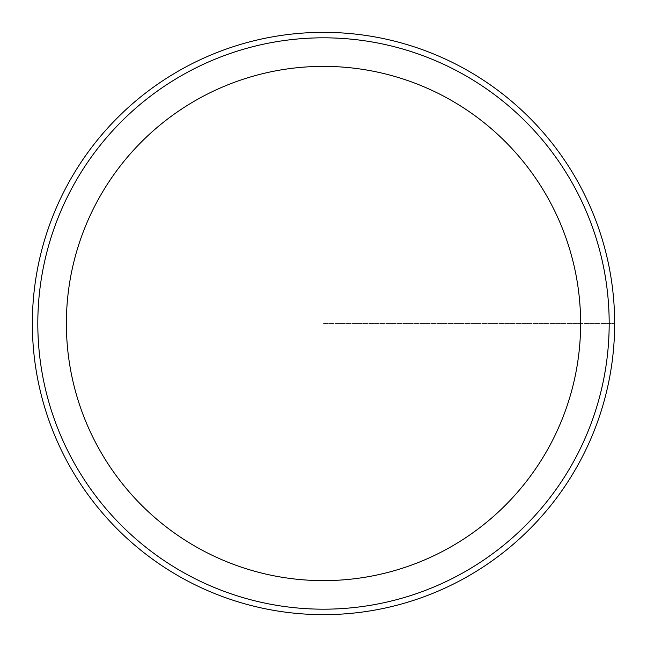 <?xml version="1.0" encoding="UTF-8"?>
<svg xmlns="http://www.w3.org/2000/svg" width="647" height="647" viewBox="0 0 647 647"><rect width="100%" height="100%" fill="white"/><g stroke="black" fill="none" stroke-linecap="round" stroke-linejoin="round"><path stroke-width="0.49" stroke-dasharray="3.23 2.43" d="M37.809 323.5A285.691 285.691 0 0 1 466.341 76.087A285.691 285.691 0 0 1 466.341 570.913A285.691 285.691 0 0 1 37.809 323.5A285.691 285.691 0 0 1 466.341 76.087A285.691 285.691 0 0 1 466.341 570.913A285.691 285.691 0 0 1 37.809 323.5A285.691 285.691 0 0 1 466.341 76.087A285.691 285.691 0 0 1 466.341 570.913A285.691 285.691 0 0 1 37.809 323.5M32.35 323.5A291.15 291.15 0 0 1 469.075 71.356A291.15 291.15 0 0 1 469.075 575.644A291.15 291.15 0 0 1 32.35 323.5A291.15 291.15 0 0 1 469.075 71.356A291.15 291.15 0 0 1 469.075 575.644A291.15 291.15 0 0 1 32.35 323.5M323.5 323.5L614.65 323.5L323.5 323.5"/><path stroke-width="0.97" d="M32.35 323.5A291.15 291.15 0 0 1 469.075 71.356A291.15 291.15 0 0 1 469.075 575.644A291.15 291.15 0 0 1 32.35 323.5A291.15 291.15 0 0 1 469.075 71.356A291.15 291.15 0 0 1 469.075 575.644A291.15 291.15 0 0 1 32.35 323.5M37.809 323.5A285.691 285.691 0 0 1 466.341 76.087A285.691 285.691 0 0 1 466.341 570.913A285.691 285.691 0 0 1 37.809 323.5M66.374 323.5A257.118 257.118 0 0 1 452.059 100.827A257.118 257.118 0 0 1 452.059 546.173A257.118 257.118 0 0 1 66.374 323.5"/></g></svg>
